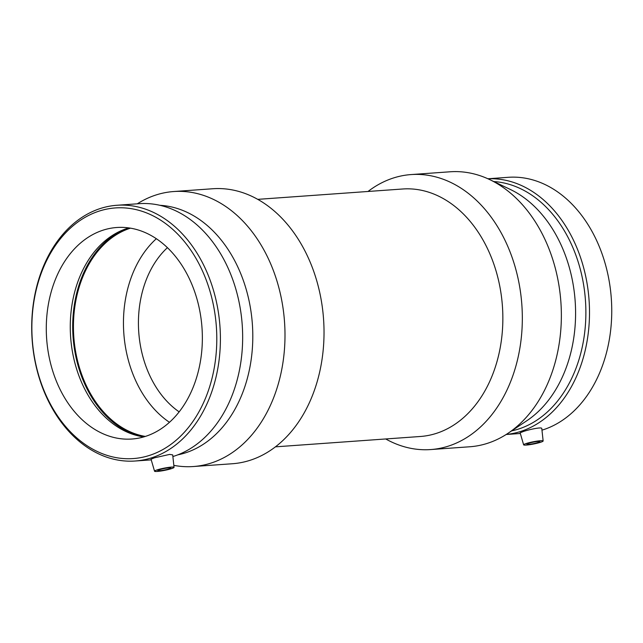 <?xml version="1.0" encoding="UTF-8"?>
<svg xmlns="http://www.w3.org/2000/svg" width="643" height="643" viewBox="0 0 643 643"><rect width="100%" height="100%" fill="white"/><g stroke="black" fill="none" stroke-linecap="round" stroke-linejoin="round"><path stroke-width="0.96" d="M168.779 468.948A6.631 0.756 -11.2 0 1 161.803 470.467A6.631 0.756 -11.2 0 1 157.792 470.555A6.631 0.756 -11.2 0 1 164.15 468.53A6.631 0.756 -11.2 0 1 170.797 467.983A6.631 0.756 -11.2 0 1 168.779 468.948M528.9 443.212A6.631 0.756 -11.2 0 1 535.876 441.701A6.631 0.756 -11.2 0 1 539.887 441.604A6.631 0.756 -11.2 0 1 533.529 443.638A6.631 0.756 -11.2 0 1 526.882 444.184A6.631 0.756 -11.2 0 1 528.9 443.212M540.12 442.416A9.942 1.133 -11.2 0 1 526.328 445.069A9.942 1.133 -11.2 0 1 523.635 444.835A9.942 1.133 -11.2 0 1 533.168 441.789A9.942 1.133 -11.2 0 1 543.142 440.977A9.942 1.133 -11.2 0 1 540.12 442.416M171.351 467.099A9.942 1.133 168.8 0 0 157.567 469.752A9.942 1.133 168.8 0 0 154.545 471.215A9.942 1.133 168.8 0 0 164.512 470.379A9.942 1.133 168.8 0 0 174.044 467.348A9.942 1.133 168.8 0 0 171.351 467.099M154.545 471.215L151.041 459.182L154.465 457.816L169.68 454.4L172.702 454.898L174.044 467.348M523.635 444.835L520.139 432.803L523.555 431.437C529.776 429.355 542.065 426.799 541.792 428.527L543.142 440.977M541.969 430.167A128.198 94.143 -94.1 0 0 542.137 430.111A128.198 94.143 -94.1 0 0 610.207 287.743A128.198 94.143 -94.1 0 0 508.259 177.307L487.892 178.762M506.218 434.467A128.198 94.143 -94.1 0 0 519.89 431.702A128.198 94.143 -94.1 0 0 588.128 290.636A128.198 94.143 -94.1 0 0 487.941 178.786M511.603 430.898A125.634 92.262 -94.1 0 0 517.655 429.331A125.634 92.262 -94.1 0 0 585.09 296.101A125.634 92.262 -94.1 0 0 493.784 181.551M385.712 438.96A137.843 101.232 -94.1 0 0 430.706 449.561L469.736 446.772A137.843 101.232 -94.1 0 0 486.518 443.622A137.843 101.232 -94.1 0 0 507.898 433.374L526.858 420.715A125.634 92.262 -94.1 0 0 575.155 301.045A125.634 92.262 -94.1 0 0 510.333 189.46L489.765 179.63A137.843 101.232 -94.1 0 0 450.092 171.785L411.054 174.574A137.843 101.232 -94.1 0 0 368.021 191.469M507.898 433.374A137.843 101.232 -94.1 0 0 560.889 302.065A137.843 101.232 -94.1 0 0 489.765 179.63M430.706 449.561A137.843 101.232 -94.1 0 0 447.48 446.411A137.843 101.232 -94.1 0 0 520.669 293.321A137.843 101.232 -94.1 0 0 411.054 174.574M275.429 446.845L420.393 436.484A124.059 91.113 -94.1 0 0 435.488 433.647A124.059 91.113 -94.1 0 0 501.363 295.868A124.059 91.113 -94.1 0 0 402.703 188.994L257.747 199.354M173.835 465.355A137.843 101.232 -94.1 0 0 193.366 466.529L232.404 463.74A137.843 101.232 -94.1 0 0 249.179 460.581A137.843 101.232 -94.1 0 0 322.368 307.499A137.843 101.232 -94.1 0 0 212.753 188.745L173.714 191.534A137.843 101.232 -94.1 0 0 137.289 203.815M193.366 466.529A137.843 101.232 -94.1 0 0 210.14 463.37A137.843 101.232 -94.1 0 0 283.338 310.288A137.843 101.232 -94.1 0 0 173.714 191.534M177.757 454.858A125.634 92.262 -94.1 0 0 184.573 453.13A125.634 92.262 -94.1 0 0 251.96 319.378A125.634 92.262 -94.1 0 0 159.922 205.31M172.879 456.538A128.198 94.143 -94.1 0 0 173.047 456.49A128.198 94.143 -94.1 0 0 241.117 314.114A128.198 94.143 -94.1 0 0 139.169 203.678L116.922 205.27A128.198 94.143 -94.1 0 0 32.15 339.85A128.198 94.143 -94.1 0 0 135.191 461.007A128.198 94.143 -94.1 0 0 150.792 458.081A128.198 94.143 -94.1 0 0 218.861 315.705A128.198 94.143 -94.1 0 0 116.922 205.27M148.565 455.702A125.634 92.262 -94.1 0 0 189.476 248.246A125.634 92.262 -94.1 0 0 34.923 295.836A125.634 92.262 -94.1 0 0 148.565 455.702M144.779 436.605A106.031 77.867 -94.1 0 0 201.082 318.84A106.031 77.867 -94.1 0 0 116.761 227.501A106.031 77.867 -94.1 0 0 46.65 338.813A106.031 77.867 -94.1 0 0 131.879 439.024A106.031 77.867 -94.1 0 0 144.779 436.605M128.849 227.911A106.031 77.867 -94.1 0 0 123.086 229.897A106.031 77.867 -94.1 0 0 70.634 337.101A106.031 77.867 -94.1 0 0 137.803 435.753A106.031 77.867 -94.1 0 0 143.783 436.902M124.557 229.326A107.027 78.599 -94.1 0 0 73.069 336.924A107.027 78.599 -94.1 0 0 139.33 436.107M130.457 228.161A106.031 77.867 -94.1 0 0 73.8 336.876A106.031 77.867 -94.1 0 0 145.342 436.428M156.345 238.714A106.031 77.867 -94.1 0 0 123.818 333.299A106.031 77.867 -94.1 0 0 169.463 422.298M167.421 247.668A95.429 70.087 -94.1 0 0 179.156 411.866M520.332 433.486L506.17 434.499M151.242 459.866L135.191 461.007"/></g></svg>

